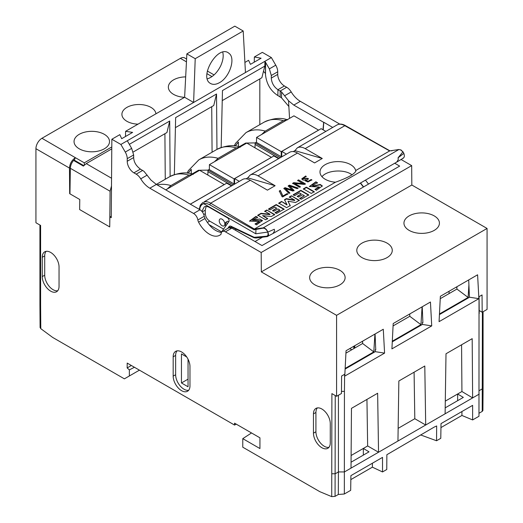 <?xml version="1.0" encoding="UTF-8"?>
<svg xmlns="http://www.w3.org/2000/svg" width="523" height="523" viewBox="0 0 523 523"><rect width="100%" height="100%" fill="white"/><g stroke="black" fill="none" stroke-linecap="round" stroke-linejoin="round"><path stroke-width="0.78" d="M384.582 353.117L344.762 376.102L346.049 350.743L383.287 329.248L384.582 353.117L375.22 351.665L375.213 349.848L375.743 349.926L375.076 333.988M375.213 349.848L375.73 349.547M431.73 325.888L391.917 348.88L393.204 323.521L430.442 302.019L431.73 325.888L422.375 324.443L422.368 322.619L422.898 322.704L422.231 306.766M422.368 322.619L422.878 322.325M375.22 351.665L345.121 369.048M422.375 324.443L392.27 341.826M478.885 298.666L439.065 321.658L440.359 296.299L477.597 274.797L478.885 298.666L469.53 297.221L439.425 314.598M411.823 185.011L261.33 271.895L261.186 252.498L411.679 165.614L411.823 185.011L487.07 228.453L336.577 315.336L336.577 396.31L341.46 393.492L341.597 376.037L344.618 374.291L344.435 391.387L341.48 391.387M487.07 228.453L487.07 309.426L482.18 312.251L482.049 294.946L479.029 296.691L478.97 416.269L472.629 419.93L472.629 405.358L441.013 423.61L440.784 438.313L436.548 440.758L436.666 425.964L434.312 427.03L386.87 454.716L386.759 469.504L382.522 471.949L372.383 467.163L350.841 479.604M445.106 413.804L446.001 353.77L472.184 338.662L472.629 397.911L397.951 441.033L398.853 380.999L424.794 366.015L425.696 425.009L414.804 418.727L414.092 372.193M382.522 471.949L382.522 457.383L350.9 475.636L350.678 490.339L344.337 494L344.435 391.387M351.018 468.131L351.463 408.352L377.639 393.244L378.541 452.238L344.435 471.929L338.42 471.929L338.316 494.483L335.066 496.36L335.243 395.538M398.14 428.35L414.804 418.727M344.337 494L338.316 494.483M251.517 432.959L242.783 438.653L242.757 447.185L319.854 491.692L331.719 496.628L335.066 496.36M39.925 225.04L39.925 304.628L40.611 305.582L40.611 225.439L35.93 222.739L35.93 148.709A8.512 4.916 -60 0 1 41.951 138.281L180.402 58.347A8.512 4.916 -60 0 1 184.658 57.929L186.6 59.047M40.094 327.509L40.787 328.66L52.653 337.427L124.389 378.842L139.438 370.153M242.783 438.653L259.938 448.557L259.938 437.816L234.546 423.159L234.546 425.062L127.194 363.086L127.154 367.937L129.358 369.885L129.358 375.972M331.719 496.628L331.896 393.61L336.577 396.31M261.33 271.895L336.577 315.336M261.186 252.498L225.406 231.839L231.82 228.139L262.01 245.562L399.664 166.092L394.734 163.248M186.129 201.754L200.008 209.769L193.588 213.476A6.145 3.55 -120 0 1 197.857 219.98A4.727 2.733 60 0 0 198.603 222.19A20.338 11.741 60 0 0 219.667 235.252A20.338 11.741 60 0 0 221.059 234.186A6.145 3.55 60 0 1 222.327 231.539A6.145 3.55 60 0 1 225.406 231.839M193.588 213.476L149.826 188.208L156.351 184.436L151.055 180.147M127.945 141.896L131.665 148.382L133.646 154.965L133.666 157.547L127.226 161.261A9.46 5.459 60 0 0 133.921 172.845L136.183 174.152A9.46 5.459 -120 0 1 140.733 178.84A18.92 10.924 -120 0 0 149.826 188.208M127.226 161.261L127.226 158.665A9.46 5.459 -120 0 0 125.272 152.075L120.878 144.459L111.85 139.249L111.255 217.686L110.092 217.012L111.262 216.332M35.93 148.709L69.481 168.079L69.677 193.68L79.777 199.511L79.627 209.546L109.719 226.923L110.092 191.241L111.497 185.94M330.268 442.87A11.885 6.858 60 0 1 327.875 448.263A11.885 6.858 60 0 1 318.697 445.178A11.885 6.858 60 0 1 313.46 433.168L313.46 413.856A11.885 6.858 60 0 1 315.997 408.378A11.885 6.858 60 0 1 325.129 411.653A11.885 6.858 60 0 1 330.268 423.565L330.268 442.87M173.172 356.804A11.885 6.858 60 0 1 175.708 351.325A11.885 6.858 60 0 1 184.835 354.601A11.885 6.858 60 0 1 189.973 366.505L189.973 385.817A11.885 6.858 60 0 1 187.587 391.211A11.885 6.858 60 0 1 178.408 388.125A11.885 6.858 60 0 1 173.172 376.115L173.172 356.804L175.636 355.431A11.826 6.825 -120 0 1 177.055 350.868M59.047 286.284A11.885 6.858 60 0 1 56.661 291.684A11.885 6.858 60 0 1 47.482 288.591A11.885 6.858 60 0 1 42.245 276.582L42.245 257.27A11.885 6.858 60 0 1 44.782 251.792A11.885 6.858 60 0 1 53.908 255.067A11.885 6.858 60 0 1 59.047 266.978L59.047 286.284M338.42 395.251L338.42 471.929L335.243 473.76L331.896 473.753M188.045 379.155L181.455 382.967L188.045 386.772L188.045 359.209L188.045 379.155M186.718 356.961L181.455 353.921L181.455 382.967M188.659 390.269A11.826 6.825 -120 0 1 180.062 385.811A11.826 6.825 -120 0 1 175.636 374.736L175.636 355.431M244.901 62.433L248.582 60.308L250.458 64.355L261.101 58.216L254.361 56.974L262.337 52.365L271.365 57.576L275.758 65.192A9.46 5.459 60 0 1 277.72 71.782L277.72 74.377L271.287 78.09C271.672 83.013 273.889 86.883 277.929 89.701L281.564 91.963L288.559 100.762M265.514 74.822C266.573 84.066 270.698 90.976 277.89 95.565L277.935 89.695L284.407 85.962A9.46 5.459 60 0 1 277.72 74.377M284.407 85.962L286.676 87.269A9.46 5.459 60 0 1 291.219 91.95A18.92 10.924 -120 0 0 300.313 101.325L339.787 124.108M411.679 165.614L401.063 159.489M440.954 427.579L461.927 415.465L472.629 419.93M436.548 440.758L420.629 434.933M482.389 312.133L482.213 411.405L482.906 410.522M482.213 411.405L479.003 413.255M479.061 296.672L479.212 313.578M468.706 279.936L469.432 297.28M46.129 251.334A11.826 6.825 -120 0 0 44.71 255.897L44.71 275.209A11.826 6.825 -120 0 0 49.136 286.284A11.826 6.825 -120 0 0 57.733 290.736M236.285 424.16L234.546 425.062M127.154 367.937L131.338 365.479M129.358 369.885L134.444 367.27M461.927 411.536L461.927 415.465M445.191 407.862L463.326 397.395L457.638 393.996L457.638 400.677M445.295 401.121L461.927 391.518L461.574 344.781M479.212 394.113L472.629 397.911L461.927 391.518M317.35 407.92A11.826 6.825 -120 0 0 315.925 412.484L315.925 431.789A11.826 6.825 -120 0 0 320.357 442.87A11.826 6.825 -120 0 0 328.947 447.322M351.057 462.208L369.016 451.839L363.335 448.446L367.649 445.949L366.943 399.422M367.649 445.949L378.541 452.238L397.951 441.033M372.383 463.234L372.383 467.163M351.11 455.5L363.335 448.446L363.335 455.128M318.599 130.083L281.23 151.657L256.571 137.418L293.939 115.844L318.599 130.135M256.571 137.418L256.492 142.452L281.23 156.73L281.707 156.488M281.23 151.657L281.23 156.73M111.556 178.245L86.236 163.627L83.379 166.092L73.566 160.424C71.546 162.934 70.474 165.556 70.344 168.295L69.958 193.843M86.236 163.627L111.778 148.878M109.719 226.923L109.876 216.888M174.355 174.545L175.643 117.597L216.529 93.99L213.757 105.515L175.414 127.645M133.221 152.01L166.935 132.541L169.707 121.022L170.132 176.434M165.255 179.245L164.908 133.711M125.5 136.503L125.605 131.306L132.62 132.391L121.983 138.536L121.696 138.7L119.826 134.646L111.85 139.249M133.666 157.547C133.816 162.006 136.058 165.863 140.393 169.106L144.028 171.367L151.029 180.167M186.868 53.869L184.619 97.278L193.615 102.469L245.45 72.54L243.202 30.988L234.814 26.15L186.868 53.869L195.216 58.694L193.615 102.469L127.318 140.739L127.958 141.883M127.318 140.739L120.878 144.459M200.008 209.769C202.257 211.253 203.669 213.43 204.245 216.293L204.977 218.503C209.605 226.812 215.097 231.473 221.445 232.506M339.924 270.345A17.736 10.238 180 0 1 345.108 277.955A17.736 10.238 180 0 1 327.378 287.827A17.736 10.238 180 0 1 309.655 277.955A17.736 10.238 180 0 1 318.487 268.73A17.736 10.238 180 0 1 336.747 268.894A17.736 10.238 180 0 1 339.924 270.345M362.596 341.192L362.616 343.506L345.925 353.143M362.616 343.506L373.801 351.887L345.147 368.427M373.801 351.887L374.932 334.073M387.079 243.123A17.736 10.238 180 0 1 392.257 250.733A17.736 10.238 180 0 1 374.533 260.604A17.736 10.238 180 0 1 356.81 250.733A17.736 10.238 180 0 1 365.642 241.508A17.736 10.238 180 0 1 383.895 241.665A17.736 10.238 180 0 1 387.079 243.123M409.751 313.97L409.771 316.284L393.08 325.921M409.771 316.284L420.956 324.665L392.302 341.205M420.956 324.665L422.087 306.851M409.149 230.382A17.736 10.238 180 0 1 403.965 223.511A17.736 10.238 180 0 1 412.797 214.28A17.736 10.238 180 0 1 431.05 214.443A17.736 10.238 180 0 1 439.412 223.511A17.736 10.238 180 0 1 428.18 232.67A17.736 10.238 180 0 1 409.149 230.382M456.906 286.741L456.925 289.056L440.235 298.692M456.925 289.056L468.111 297.443L439.457 313.983M468.111 297.443L468.909 284.832M69.481 168.079C69.801 163.699 71.762 160.228 75.358 157.678L41.951 138.281M186.24 201.695L156.351 184.436M275.758 65.192L269.371 68.879L271.306 75.482L271.287 78.09M277.89 95.565L281.524 97.84L288.938 106.561M289.546 118.388L288.526 100.776L293.789 105.09L323.672 122.343L322.979 129.737M265.521 74.841L265.592 62.42L264.919 61.296L245.45 72.54M269.371 68.879L265.606 62.414M265.488 74.56L265.436 62.185M265.351 73.331L263.468 71.305L264.847 66.094L264.919 61.296L271.365 57.576M263.468 71.305L261.873 77.731L222.236 100.619M259.813 124.651L259.826 78.914M323.234 129.887L323.783 122.284L332.706 127.435M228.734 227.838L231.82 228.139M222.733 52.137C223.681 55.817 223.118 60.106 221.046 64.996L220.804 65.623C217.267 72.671 212.769 77.097 207.304 78.895M219.497 82.654C216.051 84.576 213.083 84.863 210.592 83.517C198.681 77.626 217.11 45.331 228.172 52.705L229.505 53.745C235.631 59.21 229.303 77.469 219.497 82.654M243.202 30.988L195.216 58.694M254.361 56.974L254.256 62.165M125.605 131.306L184.619 97.278M169.707 121.022L129.338 144.328M264.847 66.094L222.465 90.564L221.177 147.44M216.529 93.99L216.953 149.395M212.077 152.213L211.723 106.685M79.241 148.807A17.736 10.238 180 0 1 74.057 141.936A17.736 10.238 180 0 1 91.78 131.325A17.736 10.238 180 0 1 109.503 141.936A17.736 10.238 180 0 1 98.272 151.095A17.736 10.238 180 0 1 79.241 148.807M74.024 160.685L75.358 157.671L84.288 162.83L84.288 165.118M83.778 165.641L74.024 160.005M111.791 146.956L84.288 162.83M137.994 124.154A17.024 9.832 180 0 1 121.911 114.576A17.024 9.832 180 0 1 138.262 104.522A17.024 9.832 180 0 1 155.932 113.798M184.547 97.317A17.736 10.238 180 0 1 168.367 87.485A17.736 10.238 180 0 1 185.678 76.881M271.444 157.305L234.075 178.879L209.416 164.647L246.784 143.073L271.444 157.358M209.416 164.647L209.344 169.674L234.075 183.959L234.552 183.71M234.075 178.879L234.075 183.959M227.518 223.517L225.583 222.399L227.636 221.216L228.701 221.83M225.583 222.399L225.583 226.269M165.745 189.862L199.629 170.295L224.295 184.586M190.294 204.16L224.289 184.534M224.844 224.066A3.968 2.295 -120 0 0 223.118 220.078A3.968 2.295 -120 0 0 220.065 219A3.968 2.295 -120 0 0 220.052 223.589A3.968 2.295 -120 0 0 224.034 225.877A3.968 2.295 -120 0 0 224.844 224.066M235.226 146.022L238.318 142.099L238.488 145.845M261.598 134.516L265.259 131.103L283.316 120.682L287.081 119.806M239.207 146.754L245.66 143.047L255.152 142.916M254.982 147.8L255.152 142.89L256.499 142.119M325.849 131.391L321.135 128.671L281.779 151.395L286.454 154.135M365.479 180.141L368.506 184.076M363.413 187.018L360.354 183.096M360.543 182.985L363.603 186.907M321.985 176.702C327.117 170.053 344.664 168.962 351.992 174.832M396.813 161.96L398.31 159.502L398.055 157.828L402.945 151.814L400.991 150.029L398.931 149.5L389.988 150.879M398.062 157.828L403.834 153.409M402.795 158.286C404.397 157.711 404.75 156.096 403.867 153.442L403.226 152.173L400.54 149.794M402.958 151.807L403.233 152.167M398.931 149.5L263.206 227.858C265.063 227.956 266.632 229.349 267.907 232.029L255.799 233.794L203.682 203.702C206.062 203.499 206.258 203.061 209.71 204.813L210.664 203.172L254.361 229.041L335.472 182.213C347.534 177.918 354.333 174.198 355.862 171.054L355.679 170.544L389.648 150.931M273.078 233.395L274.575 230.937L274.32 229.264L267.907 232.035M267.769 231.97L267.809 232.042C268.927 234.905 268.724 236.422 267.201 236.586L273.542 233.206M397.284 161.77L273.549 233.212M263.213 228.146L254.08 229.787L254.361 229.041L263.291 227.845M257.564 217.313L255.969 216.391L249.523 221.066L259.382 221.569L255.002 223.962L256.531 224.844L262.454 220.536L259.656 219.006L252.701 220.046L257.564 217.313M274.667 214.554L266.782 210.004L264.71 211.2L269.914 214.208L261.023 213.332L257.747 215.221L265.638 219.771L267.711 218.575L262.585 215.613L271.28 216.515L274.667 214.554M297.051 188.607L298.018 188.051L289.435 185.155L288.245 185.848M289.52 185.972L297.129 188.633M294.057 190.405L289.546 185.959L294.057 190.79M285.244 188.496L292.847 191.032L294.018 190.359M289.801 192.856L285.283 188.476L289.801 193.242M292.69 190.215L285.074 187.672L283.884 188.358L288.873 193.327L289.768 192.81M288.206 185.802L292.592 190.568M314.258 191.699L306.373 187.142L303.373 188.881L311.257 193.432L314.258 191.699M304.281 184.429L305.354 183.815L298.555 179.892L297.679 180.402L303.36 184.05M293.743 182.671L292.664 183.292L299.457 187.214L300.339 186.711L294.652 183.436L304.386 184.436M303.373 183.645L293.645 182.671M306.177 176.467L305.752 175.976L301.784 178.827L302.516 179.834L304.419 180.193L306.079 179.69L305.34 180.827L307.936 181.978L311.852 179.801L311.041 179.539L308.027 181.318L306.426 180.553L308.4 178.722L307.753 178.343L302.948 178.572L306.177 176.467M284.094 209.115L276.203 204.565L268.567 208.971L270.084 209.854L274.83 207.115L276.687 208.18L272.646 210.514L273.954 211.266L277.988 208.932L279.753 209.952L275.118 212.632L276.562 213.462L284.094 209.115M280.302 190.431L279.289 191.019L281.962 196.57L282.61 196.942L287.8 193.948L287.153 193.575L282.91 196.02L280.302 190.431L282.91 196.413L287.153 193.961L287.8 194.334M299.293 200.342L291.409 195.785L289.324 196.988L294.711 200.1L286.316 198.635L284.512 199.681L286.964 204.571L281.577 201.46L278.739 203.101L286.63 207.651L290.232 205.572L287.97 201.165L295.515 202.525L299.293 200.342M308.733 194.889L300.849 190.333L293.213 194.746L294.73 195.622L299.463 192.889L301.32 193.961L297.286 196.288L298.587 197.04L302.621 194.713L304.393 195.733L299.757 198.407L301.202 199.237L308.733 194.889M317.454 182.736L315.866 181.814L309.42 186.489L319.272 186.986L314.898 189.385L316.422 190.267L322.345 185.953L320.226 184.449L313.512 185.868L312.591 185.462L317.454 182.736M242.548 179.487C244.705 178.317 247.301 178.585 250.327 180.272L267.43 190.15L275.118 185.711L258.016 175.833C254.989 174.139 252.38 173.891 250.184 175.074L247.765 177.84L275.118 185.711M335.472 182.213A17.926 10.349 180 0 1 319.991 172.087A17.926 10.349 180 0 1 336.583 161.633A17.926 10.349 180 0 1 355.679 170.544M388.674 150.389L390.125 150.833M388.667 150.389L344.847 125.703C342.395 124.33 340.185 123.905 338.211 124.441L337.021 124.951M337.021 124.945L297.326 147.859C299.535 146.669 302.144 146.917 305.171 148.61L322.273 158.482L314.584 162.928L297.476 153.049C294.449 151.356 291.86 151.095 289.703 152.258L250.171 175.081M246.104 178.801L247.765 177.84M293.253 151.578L294.92 150.617L322.273 158.482M297.339 147.852L294.92 150.617M242.561 179.481L204.075 201.885C206.036 201.362 208.232 201.793 210.664 203.172L250.327 180.272M254.08 229.787L209.71 204.813M263.206 227.858L263.141 228.159C264.899 228.185 266.455 229.473 267.815 232.029M267.809 232.042L267.737 232.075C268.423 234.559 267.985 235.945 266.429 236.226L266.998 236.651M267.063 236.599L266.429 236.226M256.231 237.972L254.714 237.252L266.279 236.233M256.107 238.024L254.067 237.756L231.486 227.002A1.419 0.889 -64.5 0 1 231.094 226.296L253.675 237.05A3.321 1.915 -120 0 0 254.714 237.252M208.971 224.589L221.628 231.898L228.878 221.582A2.406 1.386 -120 0 0 227.407 217.784L209.579 207.494C207.494 206.33 205.702 206.14 204.192 206.931L201.904 211.37M206.14 206.448L205.264 210.056L205.317 213.652C205.611 216.823 207.062 219.3 209.664 221.092L207.343 222.432M223.576 229.126L209.664 221.092M231.584 227.047L230.689 227.655M167.295 188.966L170.949 185.554L189.006 175.127L192.778 174.251M235.703 229.009L235.703 230.382M345.781 126.239L344.847 125.683L345.487 125.651L389.563 150.637M214.443 161.744L218.104 158.332L236.161 147.904L239.933 147.028M191.34 173.067L191.17 169.321L188.051 173.244M192.052 173.976L198.505 170.269L208.004 170.138M207.827 175.028L208.004 170.119L209.344 169.341M278.628 158.659L273.875 155.959L234.631 178.618L239.299 181.363M208.004 170.119L233.166 184.9M208.004 171.662L231.839 185.665M234.631 178.618L234.546 184.109M231.473 185.881L226.721 183.181L190.339 204.186M255.152 144.44L278.994 158.443M255.152 142.89L280.321 157.678M281.779 151.395L281.701 156.88M262.507 237.2L255.015 241.528M349.769 348.599L351.776 349.763M353.607 346.383L353.979 348.495M354.509 348.187L354.529 345.853M362.609 342.179L362.093 341.486M456.912 287.735L456.396 287.035M479.212 310.531L482.18 312.251M315.866 181.814L317.454 183.122M315.323 189.633L319.207 187.195M309.439 186.678L315.866 182.2M313.512 185.868L313.512 186.253L320.063 184.822L322.331 186.149M312.656 185.639L313.512 186.253M300.849 190.333L300.849 190.725L308.733 195.275M293.213 195.131L300.849 190.725M301.32 193.961L297.286 196.674M304.393 195.733L299.757 198.792M291.409 195.785L299.293 200.727M289.324 197.374L291.409 196.171M294.711 200.1L294.711 200.486L286.316 199.021L286.316 198.635M284.512 200.067L286.316 199.021M286.964 204.571L286.964 204.957L281.577 201.46M278.739 203.486L281.577 201.845M287.97 201.165L290.232 205.957M279.289 191.405L280.302 190.817M287.153 193.575L287.153 193.961M282.91 196.02L282.91 196.413M276.203 204.565L276.203 204.951L284.094 209.501M268.567 209.357L276.203 204.951M276.687 208.18L272.646 210.9M279.753 209.952L279.753 210.344L275.118 213.018M305.752 175.976L306.177 176.852M301.804 179.01L305.752 176.362M306.073 179.69L305.36 181.023M311.041 179.539L311.852 180.187M308.027 181.318L308.027 181.703L311.041 179.925M306.458 180.736L308.027 181.703M307.753 178.343L308.4 179.108M302.974 178.761L307.753 178.735M298.555 179.892L305.354 184.201M297.679 180.788L298.555 180.278M293.645 183.057L303.373 184.031M293.743 182.677L292.664 183.678M294.652 183.436L300.333 187.097M306.373 187.142L306.373 187.535L314.258 192.085M303.373 189.267L306.373 187.535M289.435 185.155L289.435 185.547L298.018 188.437M288.245 186.234L289.435 185.547M285.074 187.672L285.074 188.058L292.69 190.601M283.884 188.751L285.081 188.058M266.782 210.004L274.667 214.946M264.71 211.586L266.782 210.39M269.914 214.208L269.914 214.593L261.023 213.717L261.023 213.332M257.747 215.607L261.023 213.717M262.585 215.613L267.711 218.96M255.969 216.391L257.564 217.699M255.433 224.21L259.316 221.772M249.543 221.255L255.969 216.777M252.766 220.222L262.435 220.732M40.611 305.582L40.787 328.66M175.636 374.736L173.172 376.115M483.075 311.734L483.075 387.837L482.389 388.805L479.212 390.642M44.71 275.209L42.245 276.582M42.245 257.27L44.71 255.897M315.925 431.789L313.46 433.168M313.46 413.856L315.925 412.484M70.344 168.295L110.092 191.241M136.183 174.152L142.661 170.413M140.733 178.84L147.205 175.1M133.921 172.845L140.393 169.106M127.226 158.665L133.646 154.965M131.665 148.382L125.272 152.075M197.857 219.98L204.245 216.293M198.603 222.19L204.977 218.503M180.402 58.347L186.456 61.845M206.912 73.651L211.998 76.593M271.306 75.482L277.72 71.782M280.151 96.735L280.197 91.009L286.676 87.269M281.524 97.84L281.57 91.963M284.747 95.689L291.219 91.95M293.789 105.09L300.313 101.325M238.547 142.995L238.318 142.099M265.259 131.103A59.119 34.132 -120 0 0 245.987 132.633L235.54 143.374L234.258 145.91M245.987 132.633L264.043 122.205A59.119 34.132 60 0 1 283.316 120.682M305.171 148.61L344.847 125.703M258.016 175.833L297.476 153.049M204.088 201.911L203.682 203.702A14.226 8.211 60 0 0 199.701 209.592M255.995 228.819L255.799 233.794M254.08 237.736L253.675 237.056M231.486 227.002L230.878 227.132A1.419 1.118 -144.9 0 1 229.015 226.629A3.785 2.184 60 0 1 231.094 226.296M227.767 228.394L229.015 226.629M230.532 227.616L231.264 226.917M205.317 213.652L203.78 214.535M205.264 210.213L202.303 211.861M170.949 185.554A59.119 34.132 -120 0 0 157.181 184.913M156.305 184.41L169.74 176.656A59.119 34.132 60 0 1 189.006 175.127M338.204 124.428L337.152 124.86M345.494 125.638C342.944 124.186 340.584 123.761 338.414 124.35L338.453 124.343M391.354 150.676L391.877 150.912L391.354 150.676M218.104 158.332A59.119 34.132 -120 0 0 198.832 159.855L188.391 170.603L187.103 173.139M191.392 170.223L191.17 169.321M198.832 159.855L216.895 149.428A59.119 34.132 60 0 1 236.161 147.904M354.764 348.043L354.744 345.729M449.067 293.593L449.054 291.278M483.075 387.844L482.906 410.581M39.925 304.628L40.094 327.568M214.077 74.913L207.311 71.004M228.728 227.845L222.327 231.539M401.376 150.225A7.185 7.185 0 0 0 401.023 150.003M267.711 236.429L266.861 236.658M266.88 236.638L255.95 238.043M202.904 202.375L200.309 205.173L199.263 209.337M169.74 176.656C178.709 172.583 186.58 171.799 193.353 174.309M398.984 149.486L389.792 150.886M216.895 149.428C225.864 145.361 233.735 144.577 240.508 147.087M403.416 158.07L397.303 161.764M264.043 122.205C273.019 118.133 280.89 117.355 287.657 119.865M319.272 187.371L319.272 186.986M312.591 185.848L312.591 185.462M306.426 180.938L306.426 180.553M302.948 178.958L302.948 178.572M259.382 221.955L259.382 221.569M252.701 220.431L252.701 220.046"/></g></svg>

